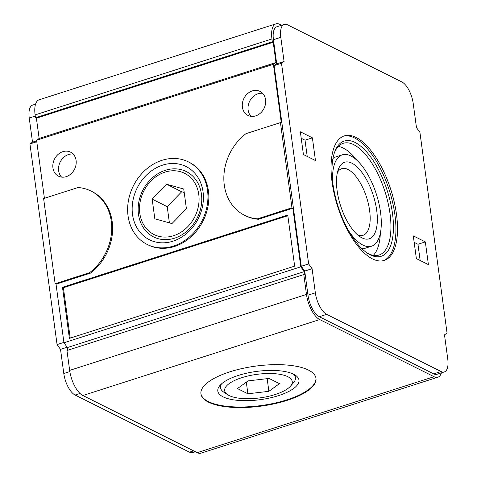 <?xml version="1.0" encoding="UTF-8"?>
<svg xmlns="http://www.w3.org/2000/svg" width="477" height="477" viewBox="0 0 477 477"><rect width="100%" height="100%" fill="white"/><g stroke="black" fill="none" stroke-linecap="round" stroke-linejoin="round"><path stroke-width="0.72" d="M248.034 380.902L269.034 378.446L279.456 383.651L268.879 391.319L247.879 393.781L237.457 388.57L248.034 380.902M275.247 394.503A34.1 11.865 172.3 0 0 290.427 386.233A34.1 11.865 172.3 0 0 256.87 374.356A34.1 11.865 172.3 0 0 227.672 394.717A34.1 11.865 172.3 0 0 275.247 394.503M35.566 104.147L32.674 105.071A18.335 7.823 72.2 0 0 29.246 118.016L32.508 142.146L29.944 143.923L57.073 344.591L60.525 349.373L63.787 373.497A18.335 7.823 72.2 0 0 75.116 395.039L189.464 452.178A18.335 7.823 72.2 0 0 192.762 452.601L195.415 451.755M290.427 386.233L293.45 382.781A37.826 13.159 172.3 0 0 293.54 374.183M221.471 383.931A37.826 13.159 172.3 0 0 223.838 392.195L227.672 394.717M287.047 400.394A58.051 20.195 172.3 0 0 315.989 378.333A58.051 20.195 172.3 0 0 255.75 366.097A58.051 20.195 172.3 0 0 200.93 393.889A58.051 20.195 172.3 0 0 287.047 400.394M200.895 393.603A58.051 20.195 172.3 0 0 286.969 399.827A58.051 20.195 172.3 0 0 315.941 378.052M278.544 395.618A40.944 14.244 172.3 0 0 295.346 375.208A40.944 14.244 172.3 0 0 256.471 371.428A40.944 14.244 172.3 0 0 219.998 385.398A40.944 14.244 172.3 0 0 232.454 399.672A40.944 14.244 172.3 0 0 278.544 395.618M420.159 260.49L417.965 244.266L414.173 242.37M425.329 241.899L428.4 264.61L416.367 258.594L413.297 235.888L425.329 241.899L417.965 244.266M307.212 156.414L305.018 140.184L301.225 138.288M312.387 137.823L315.458 160.534L303.42 154.518L300.349 131.807L312.387 137.823L305.018 140.184M396.482 214.251A65.385 27.893 72.2 0 0 344.316 135.897A65.385 27.893 72.2 0 0 337.722 206.678A65.385 27.893 72.2 0 0 384.247 260.424A65.385 27.893 72.2 0 0 396.482 214.251M383.448 260.651A65.385 27.893 72.2 0 0 394.902 214.757A65.385 27.893 72.2 0 0 343.535 136.183M392.493 213.553A60.496 25.806 72.2 0 0 365.549 150.72A60.496 25.806 72.2 0 0 334.824 151.591A60.496 25.806 72.2 0 0 338.127 206.547A60.496 25.806 72.2 0 0 367.403 253.18A60.496 25.806 72.2 0 0 392.493 213.553M366.533 252.583A58.665 25.025 72.2 0 0 379.042 255.034A58.665 25.025 72.2 0 0 390.013 213.607A58.665 25.025 72.2 0 0 343.207 143.315A58.665 25.025 72.2 0 0 334.466 152.58M356.963 160.302A58.665 25.025 72.2 0 0 338.39 146.379M373.336 255.344A58.665 25.025 72.2 0 0 380.348 233.217M348.27 230.218A47.968 20.463 72.2 0 0 371.565 246.204A47.968 20.463 72.2 0 0 380.539 212.331A47.968 20.463 72.2 0 0 342.265 154.846L335.951 156.873A47.968 20.463 72.2 0 0 332.94 158.525M361.84 248.636A47.968 20.463 72.2 0 0 365.245 248.231L371.565 246.204M342.265 154.846A47.968 20.463 72.2 0 0 332.618 181.397M376.711 210.417A40.199 17.148 72.2 0 0 358.805 168.667A40.199 17.148 72.2 0 0 338.39 169.24A40.199 17.148 72.2 0 0 340.584 205.76A40.199 17.148 72.2 0 0 360.04 236.747A40.199 17.148 72.2 0 0 376.711 210.417M357.47 234.767A34.97 14.918 72.2 0 0 363.086 235.268A34.97 14.918 72.2 0 0 369.627 210.572A34.97 14.918 72.2 0 0 341.729 168.673A34.97 14.918 72.2 0 0 337.454 172.346M287.834 215.741L63.393 287.72L70.202 338.11M62.487 287.267L69.398 338.366L294.649 266.13L287.738 215.032L62.487 287.267L63.393 287.72M61.611 177.122A13.445 11.221 116.6 0 1 58.653 170.736A13.445 11.221 116.6 0 1 73.136 154.065M52.935 167.88A13.445 11.221 116.6 0 1 58.021 154.476A13.445 11.221 116.6 0 1 70.524 152.139A13.445 11.221 116.6 0 1 74.555 169.18A13.445 11.221 116.6 0 1 58.504 176.192A13.445 11.221 116.6 0 1 52.935 167.88M251.075 116.364A13.445 11.221 116.6 0 1 248.118 109.972A13.445 11.221 116.6 0 1 262.594 93.307M242.399 107.116A13.445 11.221 116.6 0 1 247.485 93.713A13.445 11.221 116.6 0 1 259.989 91.381A13.445 11.221 116.6 0 1 264.019 108.422A13.445 11.221 116.6 0 1 247.968 115.434A13.445 11.221 116.6 0 1 242.399 107.116M43.616 198.557L55.129 283.72L89.593 272.665A48.887 40.813 -63.4 0 0 111.725 228.9A48.887 40.813 -63.4 0 0 91.035 191.056A48.887 40.813 -63.4 0 0 78.079 187.509L43.616 198.557M89.593 272.665L90.499 273.118A48.887 40.813 116.6 0 0 112.632 229.348A48.887 40.813 116.6 0 0 91.942 191.504L91.035 191.056M55.129 283.72L56.03 284.173L90.499 273.118M280.44 122.613L245.977 133.661A48.887 40.813 -63.4 0 0 223.844 177.432A48.887 40.813 -63.4 0 0 244.534 215.276A48.887 40.813 -63.4 0 0 257.491 218.824L291.96 207.769L280.44 122.613L281.347 123.06L273.399 64.288L36.568 140.238L44.421 198.301M257.491 218.824L258.397 219.277L292.86 208.222L300.784 266.828L304.237 271.61L304.696 275.014L303.795 274.561L306.478 294.434A21.387 9.123 72.2 0 0 319.697 319.566L434.046 376.705A21.387 9.123 72.2 0 0 437.892 377.2A21.387 9.123 72.2 0 0 441.434 372.853M291.96 207.769L292.86 208.222M258.397 219.277A48.887 40.813 116.6 0 1 245.434 215.729L244.534 215.276M188.409 161.894L189.309 162.347A46.138 38.518 116.6 0 1 203.142 220.833A46.138 38.518 116.6 0 1 148.067 244.886L147.16 244.439A46.138 38.518 116.6 0 1 128.051 215.908A46.138 38.518 116.6 0 1 145.509 169.913A46.138 38.518 116.6 0 1 188.409 161.894A46.138 38.518 116.6 0 1 202.242 220.38A46.138 38.518 116.6 0 1 147.16 244.439M132.523 214.471A40.944 34.183 116.6 0 1 180.962 164.571A40.944 34.183 116.6 0 1 189.87 230.451A40.944 34.183 116.6 0 1 132.523 214.471M284.071 61.473L281.508 63.244L308.637 263.912L312.089 268.694L315.351 292.824A18.335 7.823 72.2 0 0 326.685 314.367L441.028 371.505A18.335 7.823 72.2 0 0 444.325 371.929A18.335 7.823 72.2 0 0 447.754 358.984L444.492 334.854L447.056 333.077L419.927 132.409L416.475 127.627L413.213 103.503A18.335 7.823 72.2 0 0 401.884 81.961L287.536 24.822A18.335 7.823 72.2 0 0 284.238 24.399A18.335 7.823 72.2 0 0 280.81 37.343L284.071 61.473L276.708 63.835L273.44 39.704A18.335 7.823 72.2 0 1 276.869 26.76L284.238 24.399M441.028 371.505L433.665 373.867A18.335 7.823 72.2 0 0 436.956 374.29L444.325 371.929M433.665 373.867L319.316 316.728A18.335 7.823 72.2 0 1 307.987 295.185L304.725 271.055L301.267 266.273L274.138 65.605L276.708 63.835M312.089 268.694L304.725 271.055M308.637 263.912L301.267 266.273M281.508 63.244L274.138 65.605M281.585 25.245L279.784 24.345A21.387 9.123 72.2 0 0 275.939 23.85A21.387 9.123 72.2 0 0 271.938 38.953L272.319 41.791L273.226 42.244L275.962 62.511L273.399 64.288M303.795 274.561L66.965 350.512L69.654 370.385A21.387 9.123 72.2 0 0 82.873 395.516L197.216 452.655A21.387 9.123 72.2 0 0 201.061 453.15L437.892 377.2M56.03 284.173L63.954 342.778L67.406 347.56L67.77 350.255M275.939 23.85L39.108 99.8A21.387 9.123 72.2 0 0 35.107 114.903L35.495 117.741L36.395 118.195L39.138 138.461L36.568 140.238M275.962 62.511L39.138 138.461M273.226 42.244L36.395 118.195M272.319 41.791L35.495 117.741M304.237 271.61L67.406 347.56M300.784 266.828L63.954 342.778M138.479 214.34A36.544 30.51 116.6 0 1 181.713 169.794A36.544 30.51 116.6 0 1 189.661 228.602A36.544 30.51 116.6 0 1 138.479 214.34M139.821 213.368A34.219 28.566 116.6 0 1 180.306 171.66A34.219 28.566 116.6 0 1 187.747 226.724A34.219 28.566 116.6 0 1 139.821 213.368M246.311 382.155L247.879 393.781M267.168 378.66L268.879 391.319M36.651 140.816L32.508 142.146M67.174 347.238L60.525 349.373M63.906 342.397L57.073 344.591M36.771 141.729L29.944 143.923M166.634 184.253L152.175 199.147L154.828 218.812L171.947 223.582L186.406 208.687L183.746 189.023L166.634 184.253L181.677 191.766L167.218 206.666L169.407 222.878M167.218 206.666L152.175 199.147M184.217 192.475L181.677 191.766M280.81 37.343L273.44 39.704M326.685 314.367L319.316 316.728M315.351 292.824L307.987 295.185M271.938 38.953L35.107 114.903M434.046 376.705L197.216 452.655M319.697 319.566L82.873 395.516M306.478 294.434L69.654 370.385M35.268 116.084L29.246 118.016M193.608 450.848L189.464 452.178M80.035 393.465L75.116 395.039M69.827 371.565L63.787 373.497"/></g></svg>
